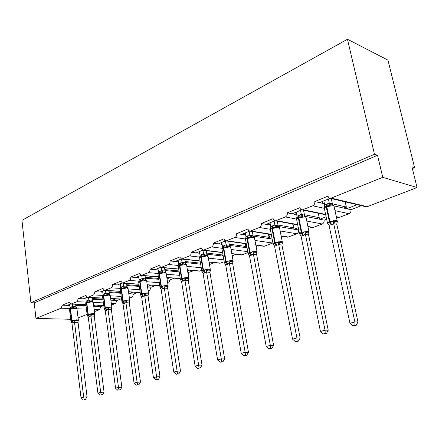 <?xml version="1.0" encoding="UTF-8"?>
<svg xmlns="http://www.w3.org/2000/svg" width="439" height="439" viewBox="0 0 439 439"><rect width="100%" height="100%" fill="white"/><g stroke="black" fill="none" stroke-linecap="round" stroke-linejoin="round"><path stroke-width="0.66" d="M70.701 319.279L35.949 318.412L34.242 302.85L30.9 302.707L21.95 220.334L347.463 39.263L387.944 60.105L414.597 167.654L411.925 166.765L417.05 187.519L367.295 206.654L365.292 206.588M412.369 168.56L414.597 167.654M70.674 303.986L67.304 305.357L69.801 305.456M34.242 302.85L377.545 155.285L382.748 177.329L330.518 198.373C329.228 198.291 328.394 197.545 328.015 196.134L314.796 201.556C315.026 203.531 314.346 204.947 312.738 205.809L302.197 209.919L300.666 209.315L299.799 207.707L287.309 212.833C287.523 214.759 286.876 216.131 285.355 216.948L275.423 220.828L273.958 220.235L273.135 218.649L261.315 223.5C261.512 225.377 260.892 226.705 259.454 227.484L250.082 231.155L248.677 230.574L247.887 229.01L236.687 233.603C236.868 235.436 236.275 236.725 234.914 237.472L226.058 240.945L224.708 240.374L223.956 238.827L213.327 243.19C213.491 244.978 212.931 246.23 211.636 246.937L203.252 250.235L201.238 248.145L191.141 252.293C191.289 254.038 190.751 255.257 189.522 255.937L181.57 259.065L179.644 257.007L170.036 260.953C170.173 262.659 169.657 263.839 168.488 264.492L160.937 267.472L159.094 265.441L149.935 269.195C150.067 270.868 149.573 272.015 148.453 272.641L141.276 275.478L139.503 273.475L130.773 277.058C130.893 278.694 130.416 279.813 129.351 280.411L122.519 283.117L120.824 281.141L112.488 284.56C112.593 286.162 112.137 287.254 111.122 287.83L104.608 290.409L102.978 288.461L95.011 291.732L93.699 294.92L87.482 297.384L85.918 295.458L78.296 298.586L77.034 301.697L71.096 304.051L69.598 302.158L62.3 305.149L67.304 305.357M99.444 305.259L96.179 306.537L100.805 306.729L103.774 305.577M87.054 297.313L83.322 298.833L85.934 298.964M78.296 298.586L83.322 298.833M115.896 298.838L112.252 300.265L116.884 300.49L120.527 299.08M104.169 290.344L100.043 292.023L102.786 292.187M95.011 291.732L100.043 292.023M133.061 292.138L129.011 293.718L133.643 293.993L137.692 292.423M122.075 283.051L117.526 284.906L120.407 285.103M112.488 284.56L117.526 284.906M150.983 285.141L147.477 286.513M147.542 286.963L151.137 287.21L155.615 285.471M140.826 275.418L135.816 277.459L138.845 277.7M130.773 277.058L135.816 277.459M169.728 277.827L167.039 278.875M167.21 279.95L169.399 280.126L174.349 278.205M160.482 267.411L154.972 269.656L158.166 269.947M149.935 269.195L154.972 269.656M189.341 270.166L187.568 270.858M187.859 272.663L193.95 270.605M181.115 259.01L175.062 261.474L178.432 261.831M170.036 260.953L175.062 261.474M209.891 262.143L209.129 262.445M214.473 262.643L209.491 264.58M202.791 250.181L196.145 252.886L199.701 253.248M191.141 252.293L196.145 252.886M235.995 254.296L232.187 255.778M225.602 240.896L218.309 243.864L222.052 244.194M213.327 243.19L218.309 243.864M258.587 245.538L256.085 246.509M249.632 231.112L241.637 234.366L245.582 234.662M236.687 233.603L241.637 234.366M271.966 237.911L269.908 238.717L272.191 239.068M282.326 236.33L281.284 236.736M274.979 220.784L266.215 224.356L269.568 224.944L270.38 224.614M261.315 223.5L266.215 224.356M298.29 227.632L294.185 229.24L298.761 229.959M301.763 209.88L292.149 213.793L295.463 214.451L296.561 214.007M287.309 212.833L292.149 213.793M326.117 216.773L319.746 219.259L324.114 220.126L326.627 219.154M93.727 306.098L94.456 305.813L93.688 305.78M85.978 305.456L75.706 305.028M75.793 305.703L86.06 306.126M102.913 299.096L91.97 298.547M92.058 299.266L103.006 299.804M120.626 292.478L108.954 291.787M109.059 292.55L120.736 293.236M139.179 285.591L126.712 284.724M126.827 285.542L139.295 286.398M158.622 278.414L145.293 277.338M145.424 278.222L158.753 279.281M179.03 270.94L164.768 269.617M164.916 270.567L179.178 271.867M200.48 263.153L185.192 261.534M185.357 262.555L200.645 264.152M223.05 255.037L206.643 253.056M206.835 254.165L221.64 255.926L223.105 255.355M229.421 245.368L243.645 247.3L245.818 246.444L229.202 244.166M221.728 244.325L222.085 244.375M253.254 236.155L266.758 238.229L269.041 237.334L252.946 234.827M245.022 234.887L245.642 234.98M278.469 226.497L291.073 228.697L293.477 227.753L277.991 225.015M269.568 224.944L270.473 225.103M305.445 216.427L316.678 218.655L319.213 217.662L304.436 214.698M295.463 214.451L296.698 214.693M302.685 215.878L305.171 216.372M330.106 198.335L319.559 202.631L322.824 203.367L324.234 202.796M314.796 201.556L319.559 202.631M333.442 199.065L354.147 203.954M357.137 204.662L346.695 208.739L350.981 209.705L361.396 205.666M334.101 205.907L343.682 208.064L346.355 207.01L332.405 203.833M322.824 203.367L324.432 203.729M35.949 318.412L61.081 308.189L62.3 305.149M94.44 311.608L99.598 309.627L100.805 306.729M78.076 317.907L87.114 314.428M336.29 216.641L339.561 217.321L348.994 213.694C350.558 212.899 351.222 211.571 350.981 209.705M339.561 217.321L337.81 217.305M307.909 226.453L313.27 227.435L322.215 223.994C323.702 223.231 324.333 221.942 324.114 220.126M313.27 227.435L311.734 227.451M281.119 235.88L288.313 237.038L296.808 233.767C298.218 233.043 298.822 231.787 298.619 230.014M288.313 237.038L286.952 237.071M255.789 244.918L264.585 246.164L272.937 242.926M264.585 246.164L263.378 246.213M231.792 253.577L242.004 254.85L247.936 252.568M242.004 254.85L240.929 254.911M209.03 261.88L220.482 263.126L224.219 261.693M220.482 263.126L219.522 263.191M187.398 269.831L199.954 271.022L201.688 270.358M199.954 271.022L199.092 271.093M188.21 274.803L188.496 272.718M180.253 278.6L179.567 278.633M167.747 283.413L167.994 283.314C169.059 282.749 169.525 281.684 169.399 280.126M148.135 290.958L149.787 290.322L151.137 287.21M129.417 298.158L132.348 297.027L133.643 293.993M111.539 305.034L115.633 303.459L116.884 300.49M94.358 305.045L94.456 305.813M245.302 243.661L245.818 246.444M268.421 234.097L269.041 237.334M292.72 223.983L293.477 227.753M318.28 213.255L319.213 217.662M335.166 199.619L334.875 199.553M345.246 202L346.355 207.01M382.748 177.329L417.05 187.519M347.463 39.263L374.472 154.259L377.545 155.285M30.9 302.707L374.472 154.259M346.492 208.695L346.135 207.098M343.682 208.064L346.695 208.739M319.554 219.22L318.297 213.255M294.004 229.207L292.961 224.027M269.738 238.69L268.871 234.174M246.663 247.706L245.933 243.749M128.896 293.713L128.632 291.869M112.143 300.26L111.918 298.635M96.07 306.532L95.883 305.11M316.678 218.655L319.746 219.259M291.073 228.697L294.185 229.24M266.758 238.229L269.908 238.717M243.645 247.3L246.822 247.728M221.64 255.926L223.237 256.118M110.886 300.194L112.252 300.265M93.77 306.438L96.179 306.537M322.616 203.317L322.237 201.539M295.271 214.413L294.92 212.668M269.392 224.911L269.058 223.199M244.858 234.86L244.545 233.18M221.563 244.303L221.278 242.657M199.432 253.281L199.158 251.662M178.366 261.82L178.108 260.234M333.931 205.776L332.702 204.87L331.176 204.793L330.139 205.452L326.347 205.929L324.212 207.828L324.734 205.145L327.231 203.806L329.327 203.197L332.394 203.899L332.927 204.936M328.301 224.082L327.445 222.996L330.479 222.419L333.426 220.702L334.759 221.388L337.097 221.854L337.322 221.481M354.964 325.304L353.005 325.837L356.21 325.337L354.964 325.304L354.866 321.908L349.971 323.269L329.047 225.344L331.708 224.675L333.689 223.577L354.866 321.908L357.977 322.012L336.828 224.285L333.711 223.676M337.168 222.227L336.828 224.285M328.405 199.032L329.305 203.208M331.258 198.549L332.422 203.916M323.828 200.897L324.734 205.145M329.327 203.301L330.139 205.452M327.445 222.996L329.047 225.344M333.426 220.702L333.689 223.577M349.971 323.269L353.005 325.837M356.21 325.337L357.977 322.012M305.95 217.003L304.836 216.12L303.135 216.021L302.098 216.674L298.487 217.102L296.495 218.918L297.022 216.301L299.387 215.022L301.368 214.457L304.49 215.083L305.078 216.202M299.667 234.135L299.475 233.466L300.281 234.816L299.497 233.718L301.807 233.4L305.149 231.551L308.842 232.626L309.116 232.242M325.211 333.448L323.362 333.953L326.479 333.464L325.211 333.448L325.052 330.172L320.437 331.45L301.05 236.105L305.418 234.344L325.052 330.172L328.229 330.227L308.612 234.975L305.434 234.437M309.072 232.582L308.612 234.975M300.506 210.391L301.346 214.462M303.508 210.188L304.518 215.099M296.182 212.152L297.022 216.301M301.363 214.556L302.098 216.674M299.497 233.718L301.033 236.012M305.149 231.551L305.418 234.344M320.437 331.45L323.362 333.953M326.479 333.464L328.229 330.227M279.484 227.611L278.595 226.798L276.619 226.634L275.582 227.281L272.142 227.676L270.276 229.405L270.814 226.853L273.053 225.635L274.924 225.103L278.09 225.657L278.743 226.864M273.771 244.792L273.069 243.854L275.226 243.585L278.419 241.807L279.709 242.443L282.123 242.805L282.442 242.416M297.132 341.136L295.387 341.613L298.421 341.136L297.132 341.136L296.923 337.964L292.561 339.177L274.556 246.186L278.688 244.518L296.923 337.964L300.15 337.981L281.926 245.083L278.705 244.611M282.381 242.805L281.926 245.083M274.128 221.135L274.902 225.114M277.234 221.157L278.117 225.679M270.029 222.803L270.814 226.853M274.924 225.202L275.582 227.281M273.069 243.854L274.54 246.098M278.419 241.807L278.688 244.518M292.561 339.177L295.387 341.613M298.421 341.136L300.15 337.981M253.083 235.683L253.945 237.06L251.503 236.692L250.471 237.329L247.656 237.499L246.597 237.954L245.445 239.343L245.983 236.851L249.884 235.189L253.083 235.683L254.203 237.439M248.644 254.324L248.04 253.457L250.532 253.045L253.105 251.514L254.384 252.129L256.826 252.447L257.177 252.046M270.589 348.407L268.937 348.857L271.895 348.39L270.589 348.407L270.336 345.334L266.21 346.481L249.451 255.646L251.234 255.284L253.385 254.148L270.336 345.334L273.607 345.312L256.656 254.653L253.402 254.241M257.1 252.485L256.656 254.653M249.138 231.309L249.862 235.194L251.503 236.692M252.332 231.518L253.111 235.699M245.253 232.889L245.983 236.851M249.879 235.282L250.471 237.329M248.04 253.457L249.451 255.646M253.105 251.514L253.385 254.148M266.21 346.481L268.937 348.857M271.895 348.39L273.607 345.312M229.356 245.192L230.146 246.553L227.687 246.224L226.656 246.861L223.961 247.003L222.996 247.42L221.882 248.77L222.425 246.334L226.129 244.753L229.383 245.203L230.459 246.937M224.878 263.367L224.302 262.566L226.195 262.368L229.109 260.722L230.365 261.315L232.829 261.595L233.213 261.189M245.456 355.283L243.892 355.711L246.778 355.255L245.456 355.283L245.165 352.308L241.258 353.395L225.657 264.706L227.797 264.196L229.388 263.285L245.165 352.308L248.474 352.254L232.686 263.735L229.405 263.373M233.12 261.655L232.686 263.735M225.432 240.962L226.107 244.759M228.692 241.318L229.383 245.203M221.75 242.465L222.425 246.334M226.123 244.847L226.656 246.861M224.302 262.566L225.657 264.706M229.109 260.722L229.388 263.285M241.258 353.395L243.892 355.711M246.778 355.255L248.474 352.254M206.818 254.225L207.543 255.575L205.068 255.284L204.036 255.91L201.457 256.03L200.568 256.414L199.504 257.726L200.047 255.344L203.57 253.835L206.846 254.236L207.899 255.959M202.236 271.911L201.759 271.214L203.531 271.05L206.33 269.464L207.565 270.034L210.045 270.276L210.457 269.87M221.635 361.807L220.148 362.213L222.968 361.769L221.635 361.807L221.305 358.921L217.596 359.947L203.076 273.393L206.61 271.955L221.305 358.921L224.636 358.839L209.93 272.356L206.621 272.043M210.352 270.364L209.93 272.356M202.933 250.214L203.548 253.846M206.226 250.603L206.846 254.236M199.416 251.558L200.047 255.344M203.564 253.929L204.036 255.91M201.759 271.214L203.065 273.305M206.33 269.464L206.61 271.955M217.596 359.947L220.148 362.213M222.968 361.769L224.636 358.839M185.373 262.818L186.037 264.152L183.551 263.894L182.531 264.514L180.056 264.613L179.244 264.958L178.212 266.243L178.761 263.91L182.119 262.478L185.406 262.829L186.597 264.783M180.703 280.033L180.319 279.44L181.982 279.303L184.665 277.772L185.889 278.326L188.375 278.535L188.814 278.123M199.015 368.003L197.605 368.387L200.354 367.948L199.015 368.003L198.658 365.199L195.136 366.175L181.576 281.487L184.951 280.203L198.658 365.199L202.006 365.089L188.282 280.554L184.962 280.285M188.699 278.644L188.282 280.554M181.543 259.065L182.092 262.484M184.852 259.422L185.406 262.829M178.168 260.206L178.761 263.91M182.108 262.566L182.531 264.514M180.319 279.44L181.576 281.487M184.665 277.772L184.951 280.203M195.136 366.175L197.605 368.387M200.354 367.948L202.006 365.089M165.563 272.317L163.072 272.092L162.051 272.707L159.675 272.789L157.941 274.353L158.49 272.076L161.689 270.704L164.982 271.011L166.118 272.899M160.213 287.764L159.911 287.271L161.47 287.161L164.049 285.679L165.251 286.217L167.747 286.393L168.208 285.981L167.676 288.363L164.334 288.05L161.118 289.274L173.773 372.091L177.126 371.164L164.345 288.132M177.515 373.885L176.171 374.253L178.86 373.83L177.515 373.885L177.126 371.164L180.489 371.032L167.676 288.363M161.168 267.494L161.662 270.709M164.488 267.806L164.982 271.011M157.936 268.448L158.49 272.076M161.678 270.792L162.051 272.707M159.911 287.271L161.118 289.274M164.049 285.679L164.334 288.05M173.773 372.091L176.171 374.253M178.86 373.83L180.489 371.032M146.044 280.104L143.548 279.912L142.532 280.516L140.25 280.581L138.609 282.085M140.672 295.123L140.453 294.734L142.285 294.509L144.398 293.219L145.583 293.74L148.086 293.889L148.569 293.471L148.031 295.804L144.683 295.529L141.616 296.698L153.441 377.727L156.635 376.843L144.694 295.612M157.047 379.488L155.768 379.839L157.118 379.773L158.397 379.422L157.047 379.488L156.635 376.843L160.005 376.684L148.031 295.804M141.742 275.516L142.187 278.556L145.512 278.814L146.593 280.636M145.068 275.791L145.512 278.814M138.642 276.307L139.163 279.857L142.187 278.556M140.458 279.061L139.624 281.492L138.669 282.09L139.547 280.883L138.762 281.498L139.163 279.857M142.198 278.633L142.532 280.516M140.453 294.734L141.616 296.698M144.398 293.219L144.683 295.529M153.441 377.727L155.768 379.839M158.397 379.422L160.005 376.684M128.067 288.242L127.409 287.534L124.912 287.369L123.902 287.973L121.356 288.16L120.16 289.471M122.02 302.131L121.883 301.856L123.26 301.796L125.653 300.413L126.822 300.918L129.324 301.039L129.818 300.622L129.258 302.915L125.938 302.669L123.008 303.783L134.065 383.099L137.105 382.254L125.944 302.745M137.544 384.833L138.889 384.756L137.544 384.833L137.105 382.254L140.485 382.078L129.28 302.905M123.194 283.166L123.6 286.041L126.898 286.25L127.958 288.022M126.525 283.402L126.926 286.266M120.226 283.803L120.709 287.282L123.6 286.041M121.043 288.302L120.324 288.862L120.709 287.282M123.611 286.118L123.902 287.973M121.883 301.856L123.008 303.783M125.653 300.413L125.938 302.669M134.065 383.099L136.326 385.162M138.889 384.756L140.485 382.078M110.266 295.321L109.607 294.64L107.111 294.498L106.112 295.09L103.659 295.26L102.528 296.523M104.18 308.612L104.273 308.924L104.142 308.666L105.442 308.622L107.747 307.284L108.894 307.772L111.396 307.871L111.912 307.454L111.374 309.687L108.027 309.484L105.234 310.549L115.572 388.224L118.481 387.417L108.038 309.561M118.936 389.925L120.281 389.843L118.936 389.925L118.481 387.417L121.855 387.225L111.374 309.687M105.475 290.464L105.843 293.192L109.168 293.378L110.151 295.079M108.801 290.667L109.168 293.378M102.627 290.969L103.083 294.382L105.843 293.192M104.268 293.642L103.384 295.996L102.572 296.512L103.379 295.387L102.704 295.908L103.083 294.382M105.854 293.263L106.112 295.09M104.273 308.924L105.234 310.549M107.747 307.284L108.027 309.484M115.572 388.224L117.773 390.244M120.281 389.843L121.855 387.225M93.211 302.153L92.58 301.428L90.088 301.313L89.095 301.9L86.735 302.048L85.665 303.272M87.18 315.175L88.244 317.095L97.913 393.114L100.69 392.345L90.906 316.003L88.234 317.018M87.202 315.092L87.35 315.4L88.404 315.147L90.626 313.852L91.756 314.324L94.253 314.406L94.786 313.984L94.248 316.173L90.917 316.08M101.162 394.793L102.512 394.705L101.162 394.793L100.69 392.345L104.065 392.137L94.248 316.173M88.53 297.433L88.859 300.029L92.179 300.188L93.244 302.092M91.844 297.604L92.179 300.188M85.792 297.829L86.214 301.17L88.859 300.029M87.35 300.457L86.45 302.778L85.698 303.25L86.478 302.164L85.852 302.641L86.214 301.17M88.87 300.1L89.095 301.9M90.626 313.852L90.906 316.003M97.913 393.114L100.048 395.095M102.512 394.705L104.065 392.137M71.156 306.982L70.531 308.551L69.713 309.089L70.07 307.673L72.627 306.565L75.914 306.707L76.946 308.573L76.276 307.931L73.79 307.838L72.803 308.414L70.531 308.551L69.571 309.95M70.997 321.535L72.402 321.277L74.24 320.135L75.36 320.596L77.851 320.657L78.389 320.234L77.829 322.396L74.52 322.242L71.963 323.214L81.028 397.794L83.684 397.059L74.531 322.314M84.167 399.446L85.517 399.353L84.167 399.446L83.684 397.059L87.048 396.834L77.851 320.657M72.303 304.106L72.605 306.576M75.612 304.243L75.914 306.707M69.675 304.392L70.07 307.673M72.616 306.647L72.803 308.414M70.953 321.304L71.963 323.214M74.24 320.135L74.52 322.242M81.028 397.794L83.108 399.737M85.517 399.353L87.048 396.834M61.081 308.189L69.944 308.518M76.995 308.782L86.445 309.138M94.16 309.424L99.598 309.627M71.436 303.975L85.868 304.595M93.573 304.924L103.747 305.357M77.034 301.697L86.066 302.109M93.255 302.438L103.417 302.905M111.297 303.261L115.633 303.459M87.849 297.296L102.775 298.065M110.65 298.471L121.537 299.03M93.699 294.92L102.902 295.42M110.293 295.826L121.175 296.418M129.236 296.857L132.348 297.027M105.003 290.322L120.462 291.26M128.512 291.754L140.178 292.462M111.122 287.83L120.5 288.434M128.111 288.928L139.772 289.674M148.025 290.206L149.787 290.322M122.947 283.018L138.971 284.165M147.213 284.752L159.725 285.641M129.351 280.411L138.911 281.13M146.763 281.723L159.269 282.661M141.737 275.374L158.369 276.751M166.82 277.448L180.248 278.556M148.453 272.641L158.375 273.502M166.315 274.194L179.738 275.357M161.442 267.362L178.722 269.003M168.488 264.492L178.563 265.502M186.827 266.325L201.249 267.763M182.125 258.944L200.102 260.903M189.522 255.937L199.772 257.106M208.382 258.088L223.895 259.861M203.855 250.104L222.589 252.436M211.636 246.937L221.98 248.287M231.057 249.467L247.766 251.64M226.722 240.802L246.279 243.574M234.914 237.472L245.489 239.035M254.949 240.435L272.668 243.052M250.812 231.002L271.269 234.294M259.454 227.484L270.364 229.323M280.153 230.969L296.808 233.767M276.23 220.663L297.669 224.581M285.355 216.948L296.534 219.088M306.79 221.047L322.215 223.994M303.086 209.738L325.617 214.424M312.738 205.809L324.13 208.289M334.995 210.649L348.994 213.694M331.505 198.176L367.295 206.654M326.682 204.025L326.199 206.796L324.251 208.015L324.41 208.761M327.659 223.528L327.395 222.771L329.365 221.602L331.154 224.883M337.141 220.57L334.101 206.533L333.415 205.589L326.199 206.796L329.365 221.602L336.62 220.394L337.295 221.278L337.157 221.865M331.708 224.675L329.919 221.393L326.748 206.577L327.231 203.806M329.327 203.197L331.176 204.793M332.394 203.899L332.729 204.881M325.502 206.33L324.251 208.015L327.395 222.771L328.476 224.291L327.554 223.193M334.759 221.388L333.739 223.692M337.097 221.854L336.806 224.296M298.866 215.231L298.317 217.958L296.55 219.061L296.687 219.741M297.757 217.448L296.55 219.061L299.475 233.466L301.258 232.407L303.02 235.584M308.935 231.43L306.098 217.695L305.33 216.789L298.317 217.958L301.258 232.407L308.31 231.232L309.067 232.072L308.941 232.632M303.547 235.386L301.785 232.204L298.838 217.749L299.387 215.022M301.368 214.457L303.135 216.021M304.49 215.083L304.853 216.125M306.46 232.209L305.467 234.453M308.842 232.626L308.59 234.986M272.559 225.833L271.95 228.51L270.347 229.52L270.468 230.135M273.288 244.221L273.063 243.579L274.688 242.619L276.422 245.703M282.261 241.697L279.616 228.242L278.776 227.375L271.95 228.51L274.688 242.619L281.542 241.472L282.376 242.284L282.266 242.805M276.916 245.511L275.182 242.427L272.443 228.313L273.053 225.635M274.924 225.103L276.619 226.634M278.09 225.657L279.012 227.051M279.709 242.443L278.738 244.627M282.123 242.805L281.904 245.094M247.64 235.875L246.981 238.509L245.516 239.425L245.62 239.99M248.183 253.715L248.046 253.166L249.528 252.288L251.234 255.284M257.002 251.41L254.538 238.234L253.621 237.4L246.981 238.509L249.528 252.288L256.195 251.174L257.106 251.948L257.007 252.43M251.706 255.103L249.994 252.107L247.448 238.322L248.106 235.688M254.384 252.129L253.429 254.258M256.826 252.447L256.634 254.664M224 245.401L223.297 247.991L221.958 248.831L222.052 249.341M224.378 262.725L224.318 262.259L225.668 261.457L227.347 264.366M233.054 260.623L230.744 247.706L229.767 246.91L223.297 247.991L225.668 261.457L232.165 260.371L233.136 261.106L233.054 261.556M227.797 264.196L226.112 261.282L223.742 247.815L224.444 245.22M226.129 244.753L227.687 246.224M230.365 261.315L229.432 263.389M232.829 261.595L232.665 263.74M201.545 254.444L200.804 256.996L199.575 257.764L199.657 258.231M201.83 271.362L201.775 270.896L203.01 270.161L204.667 272.992M210.303 269.365L208.146 256.7L207.109 255.948L200.804 256.996L203.01 270.161L209.348 269.107L210.38 269.804L210.308 270.221M205.09 272.833L203.438 269.996L201.221 256.826L201.967 254.28M203.57 253.835L205.068 255.284M207.565 270.034L206.654 272.059M210.045 270.276L209.902 272.367M180.188 263.054L179.408 265.562L178.283 266.27L178.355 266.692M180.407 279.517L180.336 279.116L181.472 278.441L183.101 281.196M188.677 277.673L186.657 265.26L185.56 264.536L179.408 265.562L181.472 278.441L187.651 277.41L188.743 278.074L188.682 278.452M183.507 281.042L181.878 278.282L179.809 265.403L180.588 262.89M182.119 262.478L183.551 263.894M185.889 278.326L184.989 280.301M188.375 278.535L188.26 280.565M159.851 271.247L159.039 273.716L158.007 274.364L158.062 274.754M159.983 287.309L159.922 286.941L160.965 286.321L162.573 289.005M168.082 285.586L166.189 273.404L165.042 272.718L159.039 273.716L160.965 286.321L166.996 285.317L168.142 285.948L168.093 286.283M162.957 288.857L161.349 286.173L159.423 273.563L160.23 271.093M161.689 270.704L163.072 272.092M164.954 271L165.388 272.235M165.251 286.217L164.373 288.149M167.747 286.393L167.649 288.368M140.513 294.739L138.719 282.442M140.573 294.959L140.464 294.404L141.424 293.828L143.004 296.446M148.453 293.12L146.681 281.169L145.485 280.516L139.624 281.492L141.424 293.828L147.306 292.851L148.464 293.746M143.372 296.309L141.792 293.691L139.986 281.344L140.82 278.913M142.214 278.546L143.548 279.912M145.485 278.803L145.924 280.049M145.583 293.74L144.722 295.623M148.086 293.889L148.003 295.815M121.949 286.519L121.087 288.911L120.253 289.784M121.932 301.829L122.772 300.995L124.33 303.547M129.725 300.309L128.062 288.577L126.816 287.957L121.087 288.911L122.772 300.995L128.523 300.04L129.735 300.863M124.681 303.415L123.123 300.863L121.438 288.769L122.3 286.376M123.628 286.03L124.912 287.369M126.898 286.25L127.337 287.507M126.822 300.918L125.977 302.756M129.324 301.039L129.258 302.915M106.496 310.335L104.959 307.843L104.142 308.332L102.611 296.802M111.83 307.174L110.266 295.656L108.982 295.063L103.384 295.996L104.959 307.843L110.584 306.905L111.846 307.657M106.831 310.203L105.294 307.712L103.719 295.864L104.597 293.51M105.87 293.181L107.111 294.498M109.141 293.367L109.607 294.64M108.894 307.772L108.065 309.572M111.396 307.871L111.347 309.698M89.441 316.821L87.932 314.39L87.169 314.84L85.731 303.519M94.714 313.731L93.249 302.427L91.927 301.862L86.45 302.778L87.932 314.39L93.425 313.473L94.736 314.148M89.759 316.695L88.25 314.264L86.774 302.647L87.668 300.331M88.887 300.018L90.088 301.313M92.152 300.177L92.58 301.428M91.756 314.324L90.944 316.091M94.253 314.406L94.22 316.184M70.295 308.655L69.543 309.704L70.92 321.074L71.628 320.651L73.115 323.027M78.334 320.015L76.962 308.908L75.601 308.37L70.245 309.265L71.628 320.651L77.006 319.757L78.356 320.36M73.423 322.912L71.936 320.536L70.547 309.144L71.464 306.861M72.627 306.565L73.79 307.838M75.887 306.696L76.276 307.931M75.36 320.596L74.559 322.325M330.518 198.373L366.329 206.835M302.197 209.919L325.694 214.792M336.373 217.009L338.688 217.486M275.423 220.828L297.735 224.9M307.969 226.765L312.48 227.589M250.082 231.155L271.324 234.563M281.169 236.144L287.594 237.175M226.058 240.945L246.323 243.804M255.833 245.149L263.932 246.29M203.252 250.235L222.628 252.639M231.83 253.78L241.406 254.971M181.57 259.065L200.135 261.084M209.057 262.056L219.939 263.235M160.937 267.472L178.75 269.162M187.426 269.985L199.454 271.126M141.276 275.478L158.391 276.888M166.842 277.585L179.886 278.661M122.519 283.117L138.987 284.285M147.23 284.873L159.741 285.762M104.608 290.409L120.473 291.375M128.528 291.864L140.195 292.572M87.482 297.384L102.792 298.169M110.661 298.569L121.554 299.129M71.096 304.051L85.879 304.682M93.589 305.012L103.758 305.445M325.464 206.352L324.251 207.488M297.724 217.464L296.555 218.523M300.205 234.766L299.53 233.789M273.096 243.903L270.347 229.52L271.5 227.973M273.453 244.567L273.135 244.035L273.453 244.567M271.478 227.984L270.353 228.966M248.101 253.55L245.516 239.425L246.625 237.943M254.417 237.658L254.143 237.241M246.603 237.954L245.533 238.865M224.356 262.681L221.958 248.831L223.012 247.409M222.996 247.42L221.986 248.265M201.775 270.896L199.575 257.764L200.585 256.403M200.568 256.414L199.619 257.194M180.407 279.616L178.283 266.27L179.249 264.958M179.233 264.969L178.344 265.688M160.026 287.468L158.007 274.364L158.923 273.107L158.084 273.782M122.004 302.103L120.209 289.46L121.054 288.297M76.787 308.354L76.924 308.655"/></g></svg>
